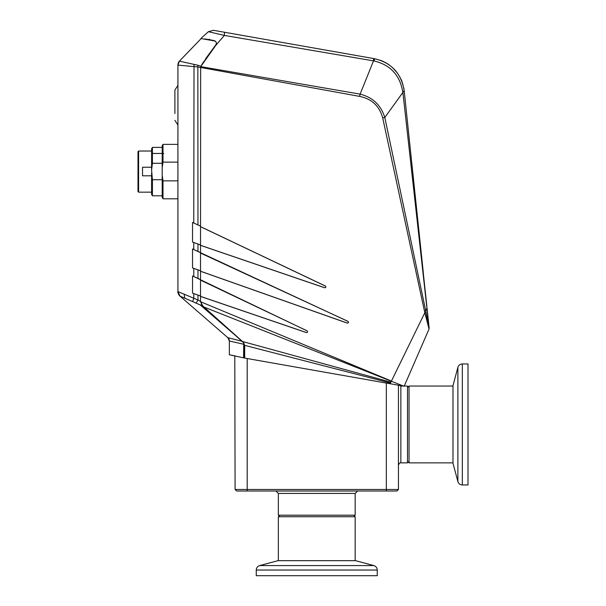 <?xml version="1.0" encoding="UTF-8"?>
<svg xmlns="http://www.w3.org/2000/svg" width="606" height="606" viewBox="0 0 606 606"><rect width="100%" height="100%" fill="white"/><g stroke="black" fill="none" stroke-linecap="round" stroke-linejoin="round"><path stroke-width="0.91" d="M403.232 386.045L400.854 386.045L400.854 462.87L407.505 462.87L407.505 386.045L404.255 386.045M278.351 493.42L278.351 515.206L355.177 515.206L355.177 493.42L278.351 493.42L275.927 491.004M398.437 385.189L398.437 489.489L396.922 491.004L236.605 491.004L235.09 489.489L398.437 489.489M234.787 355.843L235.09 489.489M407.505 387.575L409.042 386.045L409.042 462.87L452.985 462.87M256.262 570.034L256.262 575.7L377.265 575.7L377.265 570.034L256.262 570.034C256.399 567.784 257.535 566.299 259.679 565.58L277.965 560.679L355.563 560.679L373.849 565.58L259.679 565.58M462.34 484.959L468.006 484.959L468.006 363.956L462.34 363.956L462.34 484.959C460.083 484.823 458.598 483.686 457.886 481.543L452.985 463.257L452.985 385.658L457.886 367.372L457.886 481.543M353.639 515.206L355.177 516.736L278.351 516.736L278.351 560.679M174.899 113.549L174.899 90.082L174.899 113.549M162.999 198.821L162.999 180.861L162.196 175.232L162.196 197.427L162.999 198.821L177.922 198.821L177.922 291.577A6.052 6.052 0 0 0 180.005 296.145A6.052 6.052 180 0 1 177.922 291.577L193.806 298.243L192.67 301.591L180.005 296.145C178.323 293.872 177.634 292.35 177.922 291.577L177.922 65.107L177.922 85.385L177.922 65.107L197.95 66.971L359.57 96.384C371.72 98.831 379.432 106.027 382.719 117.973L424.814 312.719L429.04 329.035L427.222 318.832M162.196 175.232L162.196 145.766L162.196 147.394L152.409 147.394L152.409 163.287L151.606 170.059L152.409 179.717L162.196 179.717M163.703 153.447L162.999 153.447L162.999 144.372L162.999 162.12L177.922 162.12M152.409 179.717L152.409 195.791L162.196 195.791L162.196 197.427M151.606 170.059L151.606 148.788L151.606 151.023L138.6 151.023L138.6 192.163L137.994 191.557L137.994 151.629L137.994 190.352M162.196 153.447L152.409 153.447L152.409 147.394L151.606 148.788M151.606 167.218L142.531 167.218L142.531 175.808L151.606 175.808M151.606 189.42L152.409 189.42M138.6 192.163L151.606 192.163L151.606 194.405L151.606 172.937M162.196 163.287L152.409 163.287M162.196 145.766L162.999 144.372L177.922 144.372L177.922 107.815M162.999 180.861L177.922 180.861M162.196 167.748L162.999 162.12M425.079 289.88L404.179 90.635L402.892 92.423L429.162 328.278L425.738 310.802L427.033 308.037L429.162 328.278M418.852 230.227L412.815 172.801M426.844 306.227L425.162 290.282A2.265 2.265 0 0 1 425.17 290.312A2.265 2.265 0 0 0 425.162 290.266M386.158 383.03L399.998 385.469M390.476 383.03L244.619 345.337L243.938 343.314L242.476 341.496L390.931 382.174L390.135 383.734L244.68 358.085L229.348 354.783L229.348 340.981A4.356 4.356 -0.4 0 0 227.848 337.686L180.005 296.145L227.848 337.686L180.005 296.145L177.922 291.577L177.922 65.107A6.052 6.052 0 0 1 179.406 61.145L201.154 38.572L214.433 40.913C216.365 41.625 216.85 42.928 215.895 44.814L200.98 66.266L197.851 65.236L197.965 224.932L200.533 226.144L200.654 67.781M380.303 60.252L382.356 61.054M382.886 61.289L386.052 62.895M394.074 69.092L396.263 71.553M400.998 79.128L401.49 80.227M403.823 88.105L404.179 90.635C401.263 73.288 391.332 62.638 374.387 58.684L213.418 30.3L208.396 31.701L201.109 38.261L208.396 31.701L224.364 35.428L215.759 45.405L201.586 65.403M380.348 60.267L385.969 62.842M387.136 63.532L389.158 64.88M392.446 67.524L397.475 73.129M399.793 76.765L402.96 84.37M243.044 342.042L242.021 341.095M400.066 385.484L401.937 385.817M404.535 385.393L405.747 382.613L404.535 385.393M403.725 386.128L204.055 307.09L202.328 305.545L200.518 301.712L391.438 381.06L424.814 312.719L426.063 312.499L426.897 317.143M390.135 383.734L404.179 386.211L405.732 382.636M402.111 81.795L401.195 79.568M386.151 62.948L385.552 62.615M385.424 62.539L381.197 60.585M425.821 311.226L384.81 117.503C380.954 105.103 372.72 97.316 360.108 94.135L373.508 60.865L374.311 61.009C390.62 65.001 400.134 75.485 402.861 92.468L402.892 92.423M419.761 350.374L406.141 381.712M390.931 382.174L391.438 381.06M242.476 341.496L204.055 307.09M402.861 92.468L384.81 117.503L382.719 117.973M257.701 38.11L224.5 32.254L224.364 35.428L373.508 60.865L373.607 58.547M215.789 45.374L216.418 43.829L215.789 45.374M204.714 38.898L213.933 40.526L215.834 41.7L215.335 41.178M202.389 64.1L205.79 58.873M200.684 67.599L200.859 66.933M201.147 66.183L200.624 67.766L200.98 66.266M204.654 60.577L202.389 64.107M200.904 66.66L360.108 94.135L359.57 96.384M224.22 32.201L213.418 30.3L208.396 31.701M207.949 55.737L201.76 65.115M213.933 40.526L215.342 41.178M216.41 43.647L215.804 45.359M307.075 330.868L307.098 330.831C307.931 331.861 307.696 332.444 306.378 332.596L306.394 332.55C307.643 332.406 307.871 331.846 307.075 330.868L192.541 275.95L192.549 293.183L197.973 295.122L197.973 299.978L200.525 301.402L202.73 305.962L243.718 342.875M347.98 321.4L348.003 321.354C348.851 322.384 348.609 322.975 347.283 323.119L347.299 323.074C348.564 322.937 348.791 322.377 347.98 321.4L192.541 248.99L192.541 267.928L197.965 269.928L197.965 278.442L200.518 279.639L200.525 253.073L348.003 321.354M325.324 286.047L325.346 286.002C326.18 287.032 325.945 287.623 324.627 287.767L324.642 287.721C325.892 287.585 326.119 287.024 325.324 286.047L200.533 226.697L200.533 226.144L192.541 222.44L192.541 242.12L197.965 244.059L197.965 251.414L200.525 252.581L200.533 244.953L197.965 244.059M200.533 245.316L324.642 287.721M200.533 245.369L324.627 287.767M200.525 271.223L347.299 323.074M200.525 271.276L347.283 323.119M307.098 330.831L200.518 280.139L200.518 296.008L197.973 295.122M200.518 296.372L306.394 332.55M200.518 296.425L306.378 332.596M325.346 286.002L200.533 226.644L200.533 244.953M200.518 301.061L200.518 296.008M202.184 305.416L202.669 305.909M177.922 65.107L179.414 61.138L197.851 65.236M215.827 41.685L215.357 41.276M200.7 67.387L201.556 65.069L214.532 46.518M177.922 202.237L177.922 291.577L180.02 296.152M177.922 142.705L177.922 173.672M235.09 355.904L229.348 354.783L229.348 340.973A4.356 4.356 0 0 0 227.848 337.686L229.348 340.981L244.18 344.367L244.18 357.669M229.348 340.981A4.356 4.356 131 0 0 227.848 337.686L242.218 341.329M244.18 344.367L244.68 345.965L244.68 357.767M242.158 341.269L223.622 324.672M218.471 319.998L209.994 312.469M201.851 305.007L200.245 304.954L192.67 301.591M241.567 340.754L200.245 304.954M197.965 224.932L192.541 222.44M197.965 278.442L192.541 275.95M197.965 251.414L192.541 248.99M192.541 242.12L200.533 244.9M203.601 61.797L201.556 65.069L200.578 68.539M215.978 44.708L205.737 58.555M209.449 39.17L208.653 39.89M243.264 342.284L242.877 341.913M196.056 303.25L197.973 299.978L193.806 298.243L193.806 293.645M192.549 293.183L200.518 295.955M200.525 270.844L197.965 269.928M192.541 267.928L200.525 270.799M247.195 358.525L247.195 491.004M386.333 383.06L386.333 491.004M374.387 58.684L374.311 61.009M424.526 311.067L425.738 310.802M174.899 120.336L177.922 125.033L177.922 144.372M243.718 342.92L243.567 357.548M184.724 298.061L184.171 294.16M193.753 222.993L194.026 64.531M193.791 268.397L193.791 276.51M193.768 242.567L193.768 249.528M400.854 462.87C399.846 462.598 399.036 463.401 398.437 465.294M400.854 386.045L399.127 385.318M355.177 493.42L357.601 491.004M452.985 386.045L409.042 386.045M407.505 461.34L409.042 462.87M377.265 570.034C377.129 567.784 375.993 566.299 373.849 565.58M462.34 363.956C460.083 364.092 458.598 365.229 457.886 367.372M355.177 560.679L355.177 516.736M279.881 515.206L278.351 516.736M174.899 90.082L177.922 85.385M137.994 151.629L138.6 151.023M151.606 194.405L152.409 195.791M411.875 163.847L423.193 271.511M429.04 329.035L416.617 357.601M409.845 373.182L405.747 382.613"/></g></svg>
